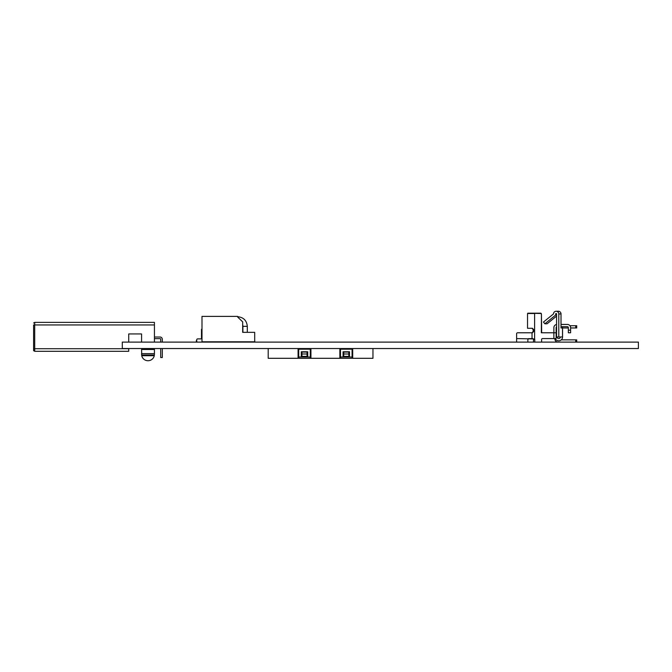 <?xml version="1.0" encoding="UTF-8"?>
<svg xmlns="http://www.w3.org/2000/svg" width="672" height="672" viewBox="0 0 672 672"><rect width="100%" height="100%" fill="white"/><g stroke="black" fill="none" stroke-linecap="round" stroke-linejoin="round"><path stroke-width="1.01" d="M122.296 348.533L638.4 348.533L638.4 342.107L122.296 342.107L122.296 348.533M237.661 316.394L201.995 316.394L201.995 341.788L254.696 341.788L254.696 332.338L242.676 332.338L242.676 321.863L237.661 317.041L237.661 316.394M196.98 342.107A0.647 0.647 0 0 1 196.333 341.46L196.333 340.822A0.647 0.647 0 0 1 196.72 340.234L196.72 341.141A0.966 0.966 0 0 0 197.686 342.107M201.995 329.036A0.512 0.512 0 0 0 201.482 329.549L201.482 338.638M254.696 340.864A0.647 0.647 0 0 1 254.764 341.141L254.436 342.107M249.438 342.107A0.832 0.832 0 0 1 248.993 341.981A0.832 0.832 0 0 0 248.548 341.846L245.188 341.846A0.832 0.832 0 0 1 244.86 341.788M206.094 341.863L206.094 341.863A0.832 0.832 0 0 1 205.506 342.107M196.72 339.856A0.966 0.966 0 0 1 197.686 338.89L200.71 338.89A1.285 1.285 0 0 0 201.995 337.604M200.71 338.89L197.686 338.89M251.16 332.338L242.676 332.338M254.764 341.788L254.764 341.141M248.993 341.981A0.832 0.832 0 0 0 248.548 341.846A0.832 0.832 0 0 1 248.993 341.981A0.832 0.832 0 0 0 248.548 341.846A0.832 0.832 0 0 1 248.993 341.981A0.832 0.832 0 0 0 248.548 341.846A0.832 0.832 0 0 1 248.993 341.981A0.832 0.832 0 0 0 248.548 341.846A0.832 0.832 0 0 1 248.993 341.981A0.832 0.832 0 0 0 248.548 341.846A0.832 0.832 0 0 1 248.993 341.981A0.832 0.832 0 0 0 248.548 341.846A0.832 0.832 0 0 1 248.993 341.981A0.832 0.832 0 0 0 248.548 341.846A0.832 0.832 0 0 1 248.993 341.981A0.832 0.832 0 0 0 248.548 341.846A0.832 0.832 0 0 1 248.993 341.981A0.832 0.832 0 0 0 248.548 341.846A0.832 0.832 0 0 1 248.993 341.981A0.832 0.832 0 0 0 248.548 341.846A0.832 0.832 0 0 1 248.993 341.981A0.832 0.832 0 0 0 248.548 341.846A0.832 0.832 0 0 1 248.993 341.981A0.832 0.832 0 0 0 248.548 341.846A0.832 0.832 0 0 1 248.993 341.981A0.832 0.832 0 0 0 248.548 341.846M196.333 340.822L196.333 341.46M558.062 342.107A3.217 3.217 0 0 1 554.845 338.89L554.845 338.57M561.254 339.856L576.702 339.856L576.702 342.107L576.702 339.856M562.556 326.684L562.556 336.966L556.13 336.966M556.576 324.475A3.217 3.217 0 0 0 553.879 327.642L553.879 332.783M561.019 326.684L567.378 326.684A0.966 0.966 0 0 1 568.344 327.642L568.344 332.783L570.595 332.783L570.595 327.642A3.217 3.217 0 0 0 567.378 324.433L561.019 324.433L567.378 324.433M541.346 314.152A0.647 0.529 90 0 0 540.826 313.505L527.856 313.186L540.641 313.186A0.966 0.79 -90 0 1 541.43 314.152L541.346 332.783L556.13 332.783L556.13 327.642A0.966 0.966 0 0 1 556.576 326.836M556.13 332.783L556.13 338.57L542.405 338.57A0.966 0.79 -90 0 0 541.615 339.536A0.966 0.79 -90 0 1 542.405 338.57M556.13 329.255L556.576 329.255M558.793 336.966L558.793 313.958A2.696 2.654 -90 0 0 556.13 311.254L558.365 311.254A2.696 2.654 -90 0 1 561.019 313.958L561.019 327.97L562.556 327.97L562.556 336.966A3.856 3.856 0 0 1 555.198 338.57M557.096 336.966A1.604 1.604 0 0 0 558.701 338.57A1.604 1.604 0 0 0 560.314 336.966M558.365 311.254L556.13 311.254A2.696 2.654 -90 0 0 553.476 313.958L543.472 322.031L544.849 323.786L547.084 323.786L556.576 316.126M556.576 336.966L556.576 313.958A0.454 0.445 90 0 0 556.13 313.505A0.454 0.445 90 0 0 555.685 313.958L555.685 315.042L544.849 323.786M556.576 315.042L555.685 315.042M553.879 327.642L553.879 329.255M576.702 327.97L576.702 325.718L576.702 327.97L570.595 327.97M568.344 327.97L562.556 327.97M569.948 325.718L576.702 325.718M541.346 332.783L552.586 332.783M528.31 338.713L532.031 338.57L532.031 332.783L517.566 332.783A0.966 0.966 0 0 0 516.608 333.749L516.608 338.57L516.608 333.749M532.61 338.57L533.316 338.957L532.61 338.57M527.856 342.107L527.856 339.536L528.814 338.57L527.906 339.226M516.608 342.107L516.608 338.57L534.61 338.957A0.966 0.79 -90 0 1 534.769 339.536L534.769 342.107M531.476 332.783A2.251 1.84 90 0 0 531.476 328.289M533.476 342.107L533.476 339.536A0.966 0.79 90 0 0 533.316 338.957M541.43 314.152L541.666 332.783M541.615 339.536L541.615 342.107M517.566 332.783L532.426 332.783L534.61 330.54L534.61 313.505L527.528 313.505L527.528 328.289L532.426 328.289L534.61 330.54L534.61 338.957M570.595 330.212L568.344 330.212M298.082 357.336L298.721 357.336M298.082 356.378L298.721 356.378M307.079 353.993L307.079 356.378L301.291 356.378L301.938 356.378L301.938 353.993L307.079 353.993L307.079 352.069L301.938 352.069L301.938 353.993M310.288 356.378L310.934 356.378M310.288 357.336L310.934 357.336M298.721 357.017L298.721 349.18L310.288 349.18L310.288 357.017L298.721 357.017L298.721 358.302L310.288 358.302L310.288 357.017M310.288 358.302L310.934 358.302L310.934 348.533M339.856 348.533L339.856 358.302L340.502 358.302L340.502 349.18L352.069 349.18L352.069 357.017L340.502 357.017M339.856 357.336L340.502 357.336M352.069 357.336L352.708 357.336M298.082 348.533L298.082 358.302L268.195 358.302L268.195 348.533M339.856 358.302L310.934 358.302M351.532 358.302L340.502 358.302M352.069 358.302L352.069 357.017M343.073 356.378L343.073 351.75L349.499 351.75L349.499 356.378L343.073 356.378L343.711 356.378L343.711 353.993L348.852 353.993L348.852 352.069L343.711 352.069L343.711 353.993M352.708 348.533L352.708 358.302L372.96 358.302L372.96 348.533M339.856 356.378L340.502 356.378M349.499 356.378L348.852 356.378L348.852 353.993M352.069 356.378L352.708 356.378M301.291 356.378L301.291 351.75L307.717 351.75L307.717 356.378M154.434 353.707L154.434 348.533M154.434 342.107L154.434 322.375L34.717 322.375L154.434 322.375M154.434 354.32L154.224 355.925A6.426 6.426 0 0 1 141.784 355.925L141.574 349.499L154.434 349.499M128.722 342.107L128.722 333.942L141.574 333.942L141.574 342.107M141.574 348.533L141.574 349.499M128.722 351.296L34.717 351.296L128.722 351.296L128.722 348.533M33.6 350.658L33.6 348.726L33.6 350.658L34.717 351.296L34.717 348.726L128.722 348.726M33.6 324.946L33.6 348.726L34.717 348.726L34.717 324.946L33.6 324.946M141.574 353.707L141.574 354.32M154.283 355.706L141.725 355.706M160.7 342.107L160.7 339.276A0.647 0.647 0 0 0 160.054 338.638L154.434 338.638M160.054 337.025L154.434 337.025L160.054 337.025A2.251 2.251 0 0 1 162.305 339.276L162.305 342.107M162.305 348.533L162.305 357.529L160.7 357.529L160.7 348.533M160.7 339.276A0.647 0.647 0 0 0 160.054 338.638A0.647 0.647 0 0 1 160.7 339.276A0.647 0.647 0 0 0 160.054 338.638M33.6 323.014L34.717 322.375L34.717 324.946L154.434 324.946M242.676 324.845A5.242 5.242 0 0 1 242.903 326.357L247.304 326.357L247.304 332.338M242.903 332.338L242.903 326.357M575.736 342.107L575.736 339.856M562.506 336.966L562.506 327.97M561.019 313.958L558.793 313.958M555.685 313.958L556.576 313.958M575.736 327.97L575.736 325.718M556.147 336.966L556.147 329.255M553.871 338.57L553.871 332.783M533.476 339.536L534.769 339.536M141.616 355.034L154.392 355.034M154.434 353.64L141.574 353.64M237.661 316.722C243.516 317.293 246.733 320.502 247.304 326.357"/></g></svg>

